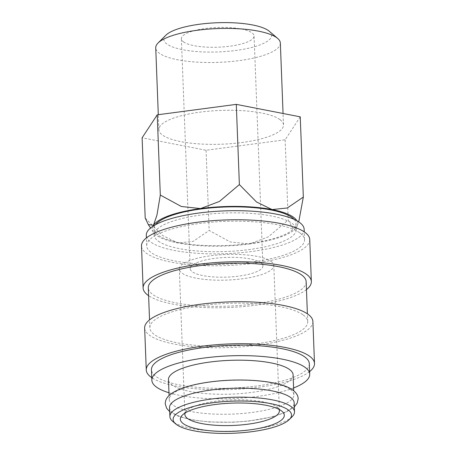 <?xml version="1.0" encoding="UTF-8"?>
<svg xmlns="http://www.w3.org/2000/svg" width="456" height="456" viewBox="0 0 456 456"><rect width="100%" height="100%" fill="white"/><g stroke="black" fill="none" stroke-linecap="round" stroke-linejoin="round"><path stroke-width="0.34" stroke-dasharray="2.28 1.71" d="M169.546 407.613A62.358 16.895 177.8 0 0 173.166 412.993A62.358 16.895 177.8 0 0 242.803 421.475A62.358 16.895 177.8 0 0 294.171 402.83M299.962 232.936A78.985 21.403 -2.2 0 1 304.545 239.748A78.985 21.403 -2.2 0 1 239.48 263.368A78.985 21.403 -2.2 0 1 151.278 252.618A78.985 21.403 -2.2 0 1 146.69 245.807A78.985 21.403 -2.2 0 1 211.761 222.186A78.985 21.403 -2.2 0 1 299.962 232.936M304.141 229.248A78.985 21.403 -2.2 0 1 239.075 252.869A78.985 21.403 -2.2 0 1 150.873 242.119A78.985 21.403 -2.2 0 1 146.29 235.313M306.46 289.617A84.183 22.811 -2.2 0 1 228.108 307.555A84.183 22.811 -2.2 0 1 148.61 295.682M309.738 239.548A84.183 22.811 -2.2 0 1 240.392 264.725A84.183 22.811 -2.2 0 1 146.382 253.268A84.183 22.811 -2.2 0 1 141.497 246.006M303.115 314.908A78.985 21.403 -2.2 0 1 307.697 321.719A78.985 21.403 -2.2 0 1 242.626 345.34A78.985 21.403 -2.2 0 1 154.424 334.59A78.985 21.403 -2.2 0 1 149.842 327.778A78.985 21.403 -2.2 0 1 214.907 304.158A78.985 21.403 -2.2 0 1 303.115 314.908M306.158 281.728A78.985 21.403 -2.2 0 1 241.093 305.355A78.985 21.403 -2.2 0 1 152.885 294.604A78.985 21.403 -2.2 0 1 148.303 287.793M309.613 371.589A84.183 22.811 -2.2 0 1 231.255 389.527A84.183 22.811 -2.2 0 1 151.757 377.653M312.89 321.52A84.183 22.811 -2.2 0 1 243.538 346.697A84.183 22.811 -2.2 0 1 149.534 335.24A84.183 22.811 -2.2 0 1 144.649 327.978M293.601 387.965A78.985 21.403 -2.2 0 1 168.976 392.753M309.31 363.7A78.985 21.403 -2.2 0 1 244.239 387.326A78.985 21.403 -2.2 0 1 156.037 376.576A78.985 21.403 -2.2 0 1 151.455 369.765M290.244 389.452A62.358 16.895 -2.2 0 1 293.863 394.833A62.358 16.895 -2.2 0 1 242.495 413.478A62.358 16.895 -2.2 0 1 172.858 404.996A62.358 16.895 -2.2 0 1 169.244 399.616A62.358 16.895 -2.2 0 1 220.613 380.971A62.358 16.895 -2.2 0 1 290.244 389.452M293.094 374.838A62.358 16.895 -2.2 0 1 241.726 393.488A62.358 16.895 -2.2 0 1 172.094 385.001A62.358 16.895 -2.2 0 1 168.475 379.626M292.176 416.676A62.358 16.895 -2.2 0 1 234.316 431.04A62.358 16.895 -2.2 0 1 173.514 421.988A62.358 16.895 -2.2 0 1 172.596 421.27M145.196 217.996L162.313 235.381L177.897 242.985L193.122 241.395L209.156 230.474L230.189 241.914L249.409 243.994A72.749 19.711 177.8 0 0 296.497 227.287A72.749 19.711 177.8 0 0 296.839 226.729A72.749 19.711 177.8 0 0 296.845 220.732M152.914 226.261A72.749 19.711 177.8 0 0 153.381 232.241A72.749 19.711 177.8 0 0 156.511 235.347A72.749 19.711 177.8 0 0 177.897 242.985A72.749 19.711 177.8 0 0 249.409 243.994L268.276 236.869L288.22 220.009L292.684 228.217L296.497 227.287L298.743 221.878M280.349 43.069A62.358 16.895 -2.2 0 1 228.98 61.72A62.358 16.895 -2.2 0 1 159.349 53.232A62.358 16.895 -2.2 0 1 155.73 47.857M269.268 31.253A53.916 14.609 -2.2 0 1 234.635 50.627A53.916 14.609 -2.2 0 1 166.976 44.067A53.916 14.609 -2.2 0 1 165.87 35.226M279.876 119.546A62.358 16.895 177.8 0 0 210.239 111.059A62.358 16.895 177.8 0 0 158.87 129.709A62.358 16.895 177.8 0 0 162.49 135.084A62.358 16.895 177.8 0 0 232.127 143.572A62.358 16.895 177.8 0 0 283.495 124.921A62.358 16.895 177.8 0 0 279.876 119.546M158.306 241.138A71.085 19.26 177.8 0 0 237.69 250.811A71.085 19.26 177.8 0 0 296.252 229.55A71.085 19.26 177.8 0 0 292.125 223.423A71.085 19.26 177.8 0 0 212.741 213.75A71.085 19.26 177.8 0 0 154.179 235.011A71.085 19.26 177.8 0 0 158.306 241.138M294.109 219.376A71.085 19.26 -2.2 0 1 296.018 223.554A71.085 19.26 -2.2 0 1 237.462 244.815A71.085 19.26 -2.2 0 1 158.078 235.142A71.085 19.26 -2.2 0 1 153.951 229.009A71.085 19.26 -2.2 0 1 155.536 224.7M260.798 262.736A36.377 9.855 -2.2 0 1 262.907 265.871A36.377 9.855 -2.2 0 1 232.942 276.752A36.377 9.855 -2.2 0 1 192.324 271.799A36.377 9.855 -2.2 0 1 190.215 268.664A36.377 9.855 -2.2 0 1 220.18 257.788A36.377 9.855 -2.2 0 1 260.798 262.736M183.489 41.878A36.377 9.855 177.8 0 0 224.113 46.831A36.377 9.855 177.8 0 0 254.077 35.95A36.377 9.855 177.8 0 0 251.963 32.815A36.377 9.855 177.8 0 0 211.345 27.862A36.377 9.855 177.8 0 0 181.38 38.743A36.377 9.855 177.8 0 0 183.489 41.878M185.165 412.959A47.287 12.814 -2.2 0 1 186.664 410.805A47.287 12.814 -2.2 0 1 230.548 399.912A47.287 12.814 -2.2 0 1 276.655 406.775A47.287 12.814 -2.2 0 1 277.351 407.322A47.287 12.814 -2.2 0 1 279.009 409.357M271.069 261.379A47.287 12.814 -2.2 0 1 273.811 265.455A47.287 12.814 -2.2 0 1 234.857 279.596A47.287 12.814 -2.2 0 1 182.052 273.161A47.287 12.814 -2.2 0 1 179.305 269.086A47.287 12.814 -2.2 0 1 218.264 254.944A47.287 12.814 -2.2 0 1 271.069 261.379M300.253 116.85L285.142 139.792L206.072 150.258L142.118 137.78M285.142 139.792L288.22 220.009M206.072 150.258L209.156 230.474M169.706 411.688L179.088 416.59L192.215 419.936L209.646 421.988L233.027 422.239L248.776 421.059L272.625 416.824L285.393 412.492L294.325 406.906M304.545 239.748L304.243 231.859M307.697 321.719L307.39 313.831M293.863 394.833L293.704 390.758M158.87 129.709L158.295 114.695M296.252 229.55L296.018 223.554M262.907 265.871L254.077 35.95M279.397 410.856L273.811 265.455M277.351 407.322L282.042 411.335M186.664 410.805L182.292 415.171M184.891 414.487L179.305 269.086M190.215 268.664L181.38 38.743M154.179 235.011L153.951 229.009M283.495 124.921L283.056 113.493M153.381 232.241L150.56 227.983M169.244 399.616L169.085 395.54M149.842 327.778L149.54 319.895M146.69 245.807L146.387 237.924"/><path stroke-width="0.68" d="M294.513 411.825L294.171 402.83A62.358 16.895 177.8 0 0 290.552 397.455A62.358 16.895 177.8 0 0 220.915 388.968A62.358 16.895 177.8 0 0 169.546 407.613L169.894 416.613A62.358 16.895 -2.2 0 1 221.263 397.963A62.358 16.895 -2.2 0 1 290.899 406.45A62.358 16.895 -2.2 0 1 294.513 411.825A62.358 16.895 -2.2 0 1 292.176 416.676L289.298 419.548A59.24 16.051 -2.2 0 1 234.321 433.2A59.24 16.051 -2.2 0 1 176.563 424.599A59.24 16.051 -2.2 0 1 175.691 423.915A59.24 16.051 -2.2 0 1 213.744 402.625A59.24 16.051 -2.2 0 1 288.078 409.836A59.24 16.051 -2.2 0 1 289.298 419.548M146.387 237.924L146.29 235.313A78.985 21.403 -2.2 0 1 211.356 211.692A78.985 21.403 -2.2 0 1 299.558 222.442A78.985 21.403 -2.2 0 1 304.141 229.248L304.243 231.859M148.61 295.682A84.183 22.811 -2.2 0 1 147.995 295.249A84.183 22.811 -2.2 0 1 143.11 287.992A84.183 22.811 -2.2 0 1 212.462 262.816A84.183 22.811 -2.2 0 1 306.466 274.273A84.183 22.811 -2.2 0 1 311.351 281.529A84.183 22.811 -2.2 0 1 306.46 289.617M143.11 287.992L141.497 246.006A84.183 22.811 -2.2 0 1 210.849 220.829A84.183 22.811 -2.2 0 1 304.853 232.286A84.183 22.811 -2.2 0 1 309.738 239.548L311.351 281.529M149.54 319.895L148.303 287.793A78.985 21.403 -2.2 0 1 213.374 264.172A78.985 21.403 -2.2 0 1 301.576 274.922A78.985 21.403 -2.2 0 1 306.158 281.728L307.39 313.831M151.757 377.653A84.183 22.811 -2.2 0 1 151.147 377.226A84.183 22.811 -2.2 0 1 146.262 369.964A84.183 22.811 -2.2 0 1 215.608 344.787A84.183 22.811 -2.2 0 1 309.618 356.244A84.183 22.811 -2.2 0 1 314.503 363.506A84.183 22.811 -2.2 0 1 309.613 371.589M146.262 369.964L144.649 327.978A84.183 22.811 -2.2 0 1 213.995 302.801A84.183 22.811 -2.2 0 1 308.005 314.258A84.183 22.811 -2.2 0 1 312.89 321.52L314.503 363.506M168.976 392.753A78.985 21.403 -2.2 0 1 156.442 387.07A78.985 21.403 -2.2 0 1 151.859 380.264A78.985 21.403 -2.2 0 1 216.925 356.638A78.985 21.403 -2.2 0 1 305.127 367.388A78.985 21.403 -2.2 0 1 309.709 374.199A78.985 21.403 -2.2 0 1 293.601 387.965M151.859 380.264L151.455 369.765A78.985 21.403 -2.2 0 1 216.52 346.144A78.985 21.403 -2.2 0 1 304.722 356.894A78.985 21.403 -2.2 0 1 309.31 363.7L309.709 374.199M169.085 395.54L168.475 379.626A62.358 16.895 -2.2 0 1 219.843 360.975A62.358 16.895 -2.2 0 1 289.474 369.463A62.358 16.895 -2.2 0 1 293.094 374.838L293.704 390.758M296.845 220.732A72.749 19.711 177.8 0 0 293.459 217.221A72.749 19.711 177.8 0 0 272.072 209.578A72.749 19.711 177.8 0 0 200.56 208.574L181.34 206.494L160.307 195.054L156.938 215.152L153.472 225.275A72.749 19.711 177.8 0 0 152.914 226.261M298.743 221.878L303.331 197.066L287.303 207.982L272.072 209.578L256.494 201.974L239.377 184.589L219.427 201.449L200.56 208.574A72.749 19.711 177.8 0 0 153.472 225.275L148.32 224.591L145.196 217.996L142.118 137.78L157.229 114.838L236.293 104.373L300.253 116.85L303.331 197.066M158.295 114.695L155.73 47.857A62.358 16.895 -2.2 0 1 158.067 43.006A62.358 16.895 -2.2 0 1 215.933 28.637A62.358 16.895 -2.2 0 1 276.729 37.694A62.358 16.895 -2.2 0 1 277.647 38.412A62.358 16.895 -2.2 0 1 280.349 43.069L283.056 113.493M158.067 43.006L165.87 35.226A53.916 14.609 -2.2 0 1 215.905 22.8A53.916 14.609 -2.2 0 1 268.476 30.632A53.916 14.609 -2.2 0 1 269.268 31.253L277.647 38.412M155.536 224.7A71.085 19.26 -2.2 0 1 220.351 207.212A71.085 19.26 -2.2 0 1 291.897 217.426A71.085 19.26 -2.2 0 1 294.109 219.376M279.009 409.357A47.287 12.814 -2.2 0 1 279.397 410.856A47.287 12.814 -2.2 0 1 240.443 424.998A47.287 12.814 -2.2 0 1 187.638 418.562A47.287 12.814 -2.2 0 1 184.891 414.487A47.287 12.814 -2.2 0 1 185.165 412.959M281.278 410.736A52.018 14.096 -2.2 0 1 282.042 411.335A52.018 14.096 -2.2 0 1 248.634 430.031A52.018 14.096 -2.2 0 1 183.363 423.698A52.018 14.096 -2.2 0 1 182.292 415.171A52.018 14.096 -2.2 0 1 230.565 403.184A52.018 14.096 -2.2 0 1 281.278 410.736M175.691 423.915L172.596 421.27A62.358 16.895 -2.2 0 1 169.894 416.613M236.293 104.373L239.377 184.589M157.229 114.838L160.307 195.054M294.325 406.906L297.164 403.172L298.173 398.669C298.093 395.557 296.315 392.702 292.837 390.091C281.164 381.239 245.966 377.876 214.639 381.387C199.426 383.103 187.216 385.958 178.022 389.954C174.232 391.624 171.222 393.517 168.999 395.62C166.56 397.82 165.306 400.539 165.243 403.777L166.588 408.188L169.706 411.688M150.56 227.983L148.32 224.591"/></g></svg>
